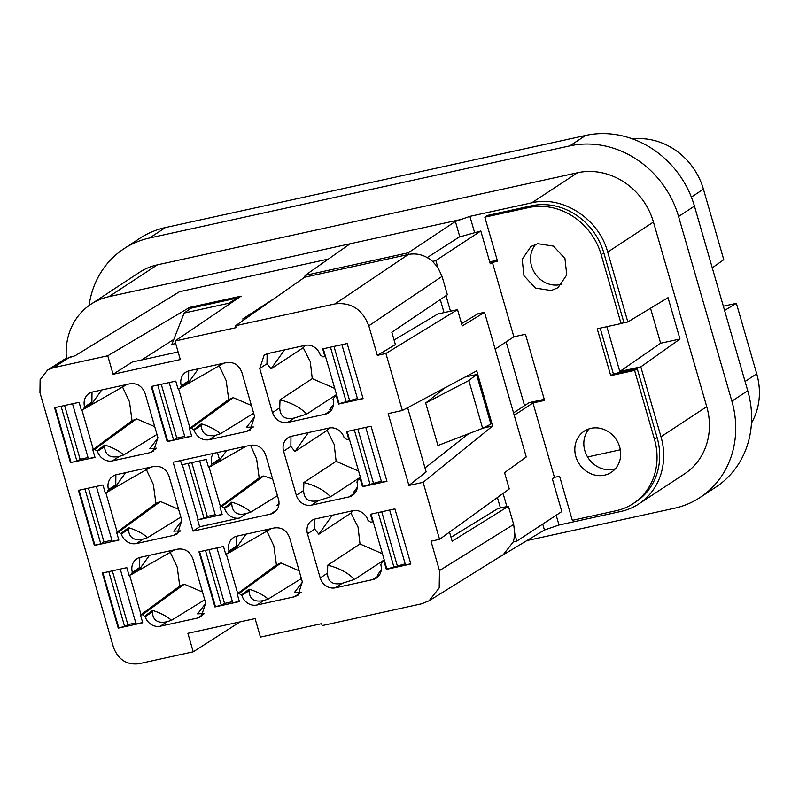 <?xml version="1.0" encoding="UTF-8"?>
<svg xmlns="http://www.w3.org/2000/svg" width="799" height="799" viewBox="0 0 799 799"><rect width="100%" height="100%" fill="white"/><g stroke="black" fill="none" stroke-linecap="round" stroke-linejoin="round"><path stroke-width="1.2" d="M149.583 237.982L569.787 145.867A93.453 84.065 56.7 0 1 678.571 216.519L731.864 401.158L747.734 390.731L694.441 206.092A93.453 84.065 56.7 0 0 585.647 135.44L165.453 227.555A93.453 84.065 56.7 0 0 139.785 238.332L123.915 248.759A93.453 84.065 56.7 0 1 149.583 237.982L165.453 227.555M747.734 390.731A93.453 84.065 56.7 0 1 715.924 487.06L700.054 497.487A93.453 84.065 56.7 0 1 674.386 508.264L527.42 540.474M731.864 401.158A93.453 84.065 56.7 0 1 700.054 497.487M89.089 305.518A93.453 84.065 56.7 0 1 123.915 248.759M459.825 236.864L455.38 221.443L408.259 252.794L305.118 275.405L350.152 243.775L108.944 296.659A65.198 58.657 -123.3 0 0 91.036 304.169L139.435 272.369A65.198 58.657 56.7 0 1 157.343 264.849L577.537 172.744A65.198 58.657 56.7 0 1 653.442 222.032L706.735 406.671A65.198 58.657 56.7 0 1 684.533 473.877L638.791 503.939A65.198 58.657 56.7 0 1 620.873 511.46L559 525.023L544.449 530.027L495.29 559.62M266.576 530.436L273.867 545.937L276.414 564.873L237.703 593.517L226.277 553.917M216.909 547.904L232.759 602.806L239.34 601.367M199.59 551.7L215.44 606.601L221.323 605.312L224.529 603.455L232.449 601.717M224.529 603.455L208.998 549.642M221.323 605.312L205.473 550.411M182.342 464.688L198.192 519.59L204.065 518.301L207.281 516.434L191.75 462.631M204.065 518.301L188.224 463.4M207.281 516.434L215.191 514.706M222.082 514.346L215.51 515.794L199.66 460.893M199.63 526.781L197.663 519.939L222.152 514.566L219.935 506.886L221.832 506.466L224.599 508.444A13.044 11.735 -123.3 0 0 239.68 517.992L199.63 526.781L193.018 531.125L173.133 462.222L250.556 445.243L256.629 458.916L259.176 477.852L220.454 506.496L209.018 466.906M169.917 551.63L177.208 567.14L179.755 586.076L141.033 614.721L129.608 575.12M120.24 569.108L136.09 623.999L142.671 622.561M102.921 572.903L118.771 627.794L124.654 626.506L127.86 624.648L135.77 622.91M127.86 624.648L112.329 570.836M124.654 626.506L108.804 571.615M146.057 468.953L153.348 484.454L155.895 503.39L117.173 532.044L105.738 492.444M96.379 486.431L112.23 541.322L118.801 539.884M79.061 490.226L94.901 545.128L100.784 543.829L103.99 541.972L111.91 540.234M103.99 541.972L88.459 488.159M100.784 543.829L84.944 488.938M122.197 386.277L129.488 401.777L132.035 420.713L93.303 449.368L81.878 409.767M72.519 403.755L88.359 458.646L94.941 457.208M55.201 407.55L71.041 462.451L76.924 461.163L80.13 459.295L88.05 457.557M80.13 459.295L64.599 405.483M76.924 461.163L61.074 406.262M357.443 398.501L339.146 403.675L323.295 348.773M346.317 402.107L330.466 347.205M349.523 400.239L333.992 346.426M363.046 398.431L357.752 399.59L341.912 344.699M191.61 436.014L185.038 437.462L169.188 382.561M218.866 365.073L226.157 380.574L228.704 399.51L189.972 428.164L178.547 388.574M151.87 386.356L167.71 441.258L173.593 439.969L157.753 385.068M173.593 439.969L176.799 438.102L161.268 384.299M176.799 438.102L184.719 436.374M381.303 481.178L363.006 486.351L347.166 431.45M370.177 484.773L354.327 429.872M373.383 482.916L357.852 429.103M386.906 481.108L381.612 482.266L365.772 427.365M405.163 563.854L386.866 569.028L371.026 514.127M394.037 567.45L378.197 512.549M397.253 565.592L381.712 511.779M410.766 563.784L405.483 564.943L389.632 510.042M587.575 456.968L620.324 449.787M632.828 138.996A65.198 58.657 56.7 0 1 703.42 189.183L723.764 259.655L712.269 267.845M723.335 306.207L736.368 303.35L756.713 373.822A65.198 58.657 56.7 0 1 751.45 423.061M91.036 304.169A65.198 58.657 -123.3 0 0 66.387 358.182M736.368 303.35L724.573 310.471M305.118 275.405L304.719 277.203L235.595 325.712L236.144 327.63L174.971 341.043L241.148 296.119L189.593 307.425L107.765 355.785L53.323 367.72L47.541 370.107L40.12 379.725L39.95 392.629L113.468 647.34C118.242 659.644 126.671 665.118 138.776 663.769L193.228 651.834L240.06 621.892M455.38 221.443L469.912 216.369L531.784 202.806C562.536 195.156 598.92 218.776 607.689 252.094L653.442 222.032M589.133 428.823A24.629 22.162 -123.3 0 0 587.664 457.108A24.629 22.162 -123.3 0 0 613.512 469.263A24.629 22.162 -123.3 0 0 615.37 468.763M621.392 323.355L627.844 321.937L668.034 297.677L679.969 339.016L640.818 366.881L660.983 436.733A65.198 58.657 56.7 0 1 638.791 503.939M640.818 366.881L619.794 371.495L606.87 326.681M627.844 321.937L607.689 252.094M474.636 232.719L469.912 216.369M506.147 341.892L524.553 405.662M556.184 515.245L559 525.023M513.557 412.883L529.158 402.626L544.249 399.32M489.717 261.832L497.238 260.184M514.236 415.26L532.963 402.956L544.568 400.409L525.472 334.272L513.877 336.808L492.394 262.402L497.547 261.273L484.823 217.178L487.47 215.44L531.295 205.832A62.302 56.05 -123.3 0 1 603.824 252.933L623.709 321.837L621.063 323.575L601.178 254.671L603.824 252.933M621.063 323.575L597.213 328.798L610.736 375.65L613.382 373.912L600.179 328.149M613.382 373.912L637.232 368.679L657.118 437.582A62.302 56.05 -123.3 0 1 635.904 501.802L633.257 503.54A62.302 56.05 56.7 0 1 616.149 510.721L572.324 520.329L559.6 476.234L554.436 477.363L552.329 478.751L561.797 511.56L516.833 541.103L514.846 534.201L513.677 524.444L508.414 506.236L506.866 506.576L503.07 493.422M542.731 524.084L544.449 530.027M328.409 259.046L179.475 291.705L75.156 355.715L64.739 359.111L47.67 370.017M246.262 318.192L242.716 318.971L273.038 299.305M461.562 323.655L477.962 313.757L484.524 312.319L462.222 325.962L457.517 309.662L385.907 353.478L377.328 355.365L395.385 344.609L391.82 332.254L447.36 294.781L442.057 276.384L437.832 267.385L432.639 261.433C425.368 255.231 417.398 252.883 408.718 254.402L408.259 252.794M408.718 254.402L304.719 277.203M590.99 428.324A24.629 22.162 56.7 0 1 618.256 443.145A24.629 22.162 56.7 0 1 611.285 472.339A24.629 22.162 56.7 0 1 604.513 475.175A24.629 22.162 56.7 0 1 577.258 460.354A24.629 22.162 56.7 0 1 584.229 431.16A24.629 22.162 56.7 0 1 590.99 428.324M679.969 339.016L660.633 343.25L619.794 371.495M650.526 308.244L660.633 343.25M394.067 340.044L437.812 313.977L457.517 309.662M451.026 537.318L497.957 508.524L500.424 507.984L497.407 497.527M513.877 336.808L495.15 349.123M440.269 299.575L444.034 312.619M492.394 262.402L490.276 263.79L480.808 230.991L435.854 260.534L437.832 267.385M601.178 254.671A62.302 56.05 56.7 0 0 528.648 207.57L484.823 217.178M610.736 375.65L634.586 370.416L637.232 368.679M634.586 370.416L654.471 439.32A62.302 56.05 56.7 0 1 633.257 503.54M513.677 524.444L439.47 570.586L439.2 587.934L429.113 600.778L421.652 603.794L322.167 625.607L321.607 623.679L260.434 637.093L255.091 618.596L187.885 633.327L193.228 651.834M429.113 600.768L503.3 554.646L513.457 541.642L514.846 534.201M427.235 257.568L459.225 237.033L480.808 230.991M235.595 325.712L335.061 303.9C351.19 302.102 362.436 309.403 368.798 325.812L442.057 276.384M562.077 284.124A24.629 22.162 56.7 0 1 560.219 284.624A24.629 22.162 56.7 0 1 534.371 272.469A24.629 22.162 56.7 0 1 535.839 244.184M532.963 402.956L554.436 477.363M537.697 243.685L553.457 246.122L564.953 258.506L566.751 274.956L557.992 287.69L551.22 290.536L535.46 288.089L523.964 275.715L522.176 259.256L530.936 246.521L537.697 243.685M484.524 312.319L526.271 456.958L504.569 472.648L509.273 488.948L439.56 539.335L430.991 541.213L439.47 570.586M449.527 532.134L452.154 541.213L508.414 506.236M500.424 507.984L506.866 506.576M446.002 295.7L450.476 311.201M516.833 541.103L513.457 541.642M423.11 482.326L408.908 485.442L388.164 413.602L402.366 410.486L476.733 370.876L492.643 425.997L423.11 482.326L439.56 539.335M385.907 353.478L402.366 410.486M377.328 355.365L368.798 325.812M107.765 355.785L113.108 374.282L180.304 359.55L174.971 341.043M250.556 445.243C257.817 444.434 262.881 447.72 265.737 455.1L278.471 499.195A13.044 11.735 -123.3 0 1 274.037 512.638A13.044 11.735 -123.3 0 1 270.452 514.137L276.834 509.942M193.018 531.125L270.452 514.137M152.339 611.964L145.188 616.668L142.422 614.691L140.514 615.1L142.731 622.781L118.242 628.144L102.332 573.033L126.821 567.66L129.009 575.25L130.916 574.831L132.364 572.264A13.044 11.735 -123.3 0 1 136.799 558.821A13.044 11.735 -123.3 0 1 140.384 557.312L177.758 549.123C185.018 548.314 190.082 551.6 192.939 558.98L205.673 603.065L201.238 616.508L197.653 618.017L160.279 626.216L167.111 621.722L171.525 620.274C166.392 615.969 160.01 612.673 152.399 610.386L152.339 611.964C152.909 620.443 157.832 623.699 167.111 621.722M145.188 616.668A13.044 11.735 -123.3 0 0 160.279 626.216M150.831 467.115L107.046 492.164L105.148 492.574L102.961 484.983L78.472 490.356L94.372 545.467L118.871 540.104L116.654 532.434L118.552 532.014L160.439 501.522L155.895 503.39M107.046 492.164L108.494 489.587A13.044 11.735 -123.3 0 1 112.929 476.144A13.044 11.735 -123.3 0 1 116.514 474.646L153.887 466.446C161.148 465.637 166.212 468.923 169.068 476.304L181.802 520.399L177.368 533.842L173.782 535.34L136.409 543.54L143.241 539.045L147.655 537.597C142.522 533.293 136.14 529.997 128.529 527.71L128.469 529.288C129.038 537.767 133.962 541.023 143.241 539.045M118.552 532.014L121.318 533.992A13.044 11.735 -123.3 0 0 136.409 543.54M71.041 462.451L95.001 457.428L92.784 449.757L94.681 449.338L97.448 451.315A13.044 11.735 -123.3 0 0 112.529 460.863L119.371 456.369L123.785 454.921C118.651 450.616 112.269 447.33 104.659 445.033L104.599 446.621C105.168 455.09 110.092 458.346 119.371 456.369M70.512 462.791L54.602 407.68L79.091 402.306L81.288 409.897L83.176 409.488L84.624 406.911A13.044 11.735 -123.3 0 1 89.059 393.468A13.044 11.735 -123.3 0 1 92.644 391.969L130.017 383.77C137.278 382.961 142.342 386.247 145.198 393.627L157.932 437.722L153.498 451.165L149.912 452.663L112.529 460.863M339.146 403.675L338.616 404.024L336.389 396.324L334.491 396.743L333.043 399.32A13.044 11.735 -123.3 0 1 328.609 412.753A13.044 11.735 -123.3 0 1 325.023 414.262L287.64 422.461C280.389 423.27 275.325 419.984 272.459 412.604L279.73 407.83C280.059 416.519 284.983 419.894 294.481 417.967L306.686 414.122C300.514 407.55 291.625 402.786 280.02 399.83L279.73 407.83M338.616 404.024L363.106 398.651L347.195 343.54L322.706 348.903L324.893 356.474L322.986 356.893L320.219 354.916A13.044 11.735 -123.3 0 0 305.128 345.368L267.755 353.567L264.169 355.066L259.735 368.509L272.459 412.604M223.63 363.235L179.845 388.284L177.957 388.704L175.77 381.113L151.281 386.486L167.181 441.607L191.67 436.234L189.453 428.554L191.351 428.134L233.228 397.652L228.704 399.51M179.845 388.284L181.293 385.717A13.044 11.735 -123.3 0 1 185.728 372.274A13.044 11.735 -123.3 0 1 189.313 370.766L226.686 362.566C233.947 361.757 239.011 365.043 241.867 372.424L254.601 416.519L250.167 429.962L246.581 431.46L209.198 439.66L216.04 435.165L220.454 433.717C215.321 429.423 208.939 426.127 201.328 423.84L201.268 425.418C201.837 433.897 206.761 437.143 216.04 435.165M191.351 428.134L194.117 430.112A13.044 11.735 -123.3 0 0 209.198 439.66M363.006 486.351L362.476 486.691L360.259 479.001L358.361 479.42L356.913 481.987A13.044 11.735 -123.3 0 1 352.479 495.43A13.044 11.735 -123.3 0 1 348.893 496.938L311.51 505.138L318.352 500.643L330.556 496.798C324.384 490.226 315.495 485.462 303.89 482.506L303.6 490.496C303.93 499.185 308.853 502.571 318.352 500.643M362.476 486.691L386.966 481.328L371.056 426.207L346.566 431.58L348.754 439.15L346.856 439.57L344.089 437.582A13.044 11.735 -123.3 0 0 328.998 428.044L291.625 436.234A13.044 11.735 -123.3 0 0 288.039 437.742A13.044 11.735 -123.3 0 0 283.605 451.185L296.329 495.28A13.044 11.735 -123.3 0 0 311.51 505.138M386.866 569.028L386.336 569.367L384.119 561.677L382.232 562.087L380.783 564.663A13.044 11.735 -123.3 0 1 376.349 578.106A13.044 11.735 -123.3 0 1 372.763 579.605L335.39 587.804L342.222 583.31L354.426 579.465C348.254 572.903 339.365 568.139 327.76 565.183L327.47 573.173C327.8 581.862 332.724 585.248 342.222 583.31M386.336 569.367L410.836 564.004L394.926 508.883L370.436 514.256L372.614 521.827L370.726 522.236L367.959 520.259A13.044 11.735 -123.3 0 0 352.868 510.711L315.495 518.911A13.044 11.735 -123.3 0 0 311.91 520.419A13.044 11.735 -123.3 0 0 307.475 533.862L320.209 577.947A13.044 11.735 -123.3 0 0 335.39 587.804M271.37 528.588L227.585 553.637L225.678 554.047L223.49 546.466L199.001 551.829L214.911 606.95L239.4 601.587L237.183 593.907L239.091 593.487L280.978 562.995L276.414 564.873M227.585 553.637L229.033 551.06A13.044 11.735 -123.3 0 1 233.478 537.617A13.044 11.735 -123.3 0 1 237.053 536.119L274.437 527.919C281.697 527.11 286.751 530.396 289.618 537.777L302.342 581.872L297.907 595.305L294.322 596.813L256.948 605.013L263.78 600.518L268.204 599.07C263.061 594.766 256.689 591.47 249.068 589.183L249.018 590.761C249.578 599.24 254.501 602.496 263.78 600.518M239.091 593.487L241.857 595.465A13.044 11.735 -123.3 0 0 256.948 605.013M141.663 359.959L173.822 339.395M190.012 308.893L189.593 307.425M178.117 351.959L132.304 362.007L113.108 374.282M432.639 261.433L435.854 260.534M407.62 407.69L426.157 471.909L408.908 485.442M483.105 428.084L492.643 425.997M468.673 433.697L425.018 467.954M279.011 503.2L277.023 505.637L278.761 505.467M224.409 507.854L231.81 502.162L231.75 503.75C232.329 512.568 237.253 515.824 246.521 513.497L250.936 512.049L277.453 495.67M132.444 572.533L140.254 568.209L149.463 555.325M174.701 549.792L130.916 574.831M139.745 557.482L139.635 567.49L140.254 568.209M204.724 599.769L171.525 620.274M205.743 603.315L197.623 613.862L204.494 613.522M144.999 616.079L152.399 610.386M202.477 591.999L184.309 584.199L179.755 586.076M142.422 614.691L184.309 584.199M141.033 614.721L140.514 615.1M118.771 627.794L118.242 628.144M108.574 489.857L116.384 485.532L125.593 472.648M115.875 474.806L115.765 484.813L116.384 485.532M180.854 517.093L147.655 537.597M181.872 520.638L173.753 531.185L180.614 530.846M121.128 533.402L128.529 527.71M178.606 509.323L160.439 501.522M117.173 532.044L116.654 532.434M94.901 545.128L94.372 545.467M97.258 450.726L104.659 445.033M156.984 434.426L123.785 454.921M154.736 426.646L136.559 418.856L132.035 420.713M94.681 449.338L136.559 418.856M93.303 449.368L92.784 449.757M126.961 384.439L83.176 409.488M84.704 407.19L92.514 402.856L101.723 389.982M92.005 392.129L91.895 402.137L92.514 402.856M158.002 437.962L149.872 448.509L156.744 448.179M336.669 395.106L334.491 396.743M333.513 404.474L329.647 409.767L331.865 409.767M336.509 394.526L306.686 414.122M280.02 399.83L312.259 378.646L310.282 361.667L303.23 347.735L305.198 345.348M267.106 353.727L266.996 363.735L271.071 368.858L303.23 347.735M325.433 356.164L324.893 356.474M336.389 396.324L336.908 395.944M181.373 385.987L189.183 381.652L198.392 368.778M188.674 370.926L188.564 380.933L189.183 381.652M253.653 413.223L220.454 433.717M254.671 416.758L246.541 427.315L253.413 426.976M193.927 429.522L201.328 423.84M251.405 405.443L233.228 397.652M189.972 428.164L189.453 428.554M167.71 441.258L167.181 441.607M360.539 477.782L358.361 479.42M357.383 487.15L353.518 492.444L355.735 492.444M360.369 477.203L330.556 496.798M303.89 482.506L336.129 461.313L334.152 444.344L327.101 430.411L294.941 451.535L308.424 432.549M290.976 436.404L290.866 446.411L294.941 451.535M349.293 438.841L348.754 439.15M360.259 479.001L360.778 478.621M384.399 560.459L382.232 562.087M381.253 569.827L377.388 575.12L379.605 575.12M384.229 559.889L354.426 579.465M314.846 519.07L314.736 529.078L318.821 534.211L350.971 513.078L352.938 510.701M350.971 513.078L358.022 527.02L359.999 543.989L327.76 565.183M373.153 521.517L372.614 521.827M384.119 561.677L384.639 561.298M229.113 551.33L236.933 547.005L246.132 534.122M236.414 536.279L236.304 546.286L236.933 547.005M301.393 578.566L268.204 599.07M302.412 582.111L294.292 592.658L301.163 592.319M241.678 594.875L249.068 589.183M299.146 570.796L280.978 562.995M237.703 593.517L237.183 593.907M215.44 606.601L214.911 606.95M237.473 298.616L237.313 298.037L191.001 308.184L184.15 313.048L171.865 344.389L175.69 343.55M425.667 403.006L468.843 380.534L482.636 428.334L437.932 445.512L425.667 403.006L445.223 387.665M213.323 453.413A13.044 11.735 -123.3 0 0 211.775 464.039L219.665 459.984L226.746 450.466M246.152 446.212L210.327 466.616L208.429 467.035L206.242 459.445L181.753 464.818L180.534 460.604M210.327 466.616L211.855 464.319M217.348 452.524L219.665 459.984M272.629 478.941L263.71 475.984L259.176 477.852M250.936 512.049C245.802 507.745 239.42 504.459 231.81 502.162M221.832 506.466L263.71 475.984M312.259 378.646L334.741 388.414M271.071 368.858L284.554 349.882M336.129 461.313L358.601 471.08M327.101 430.411L329.068 428.024M359.999 543.989L382.461 553.747M318.821 534.211L332.294 515.225M227.865 305.138L228.824 303.25L237.313 298.037M184.15 313.048L228.824 303.25M465.148 377.058L476.584 374.541L468.843 380.534M476.584 374.541L490.886 424.089L482.636 428.334M220.454 506.496L219.935 506.886M197.663 519.939L198.192 519.59M678.571 216.519L694.441 206.092M569.787 145.867L585.647 135.44M703.42 189.183L691.385 197.093M756.713 373.822L745.067 381.483M108.944 296.659L157.343 264.849M350.152 243.775L460.823 219.515M577.537 172.744L531.784 202.806M660.983 436.733L706.735 406.671M528.648 207.57L531.295 205.832M654.471 439.32L657.118 437.582M53.323 367.72L70.512 356.724M408.319 254.482L335.061 303.9M239.68 517.992L246.521 513.497M139.635 567.49L132.364 572.264M197.653 618.017L204.035 613.822M115.765 484.813L108.494 489.587M173.782 535.34L180.165 531.145M128.469 529.288L121.318 533.992M104.599 446.621L97.448 451.315M91.895 402.137L84.624 406.911M149.912 452.663L156.294 448.469M331.405 410.067L325.023 414.262M287.64 422.461L294.481 417.967M259.735 368.509L266.996 363.735M188.564 380.933L181.293 385.717M246.581 431.46L252.963 427.275M201.268 425.418L194.117 430.112M355.275 492.743L348.893 496.938M296.329 495.28L303.6 490.496M283.605 451.185L290.866 446.411M379.145 575.42L372.763 579.605M320.209 577.947L327.47 573.173M307.475 533.862L314.736 529.078M236.304 546.286L229.033 551.06M294.322 596.813L300.704 592.618M249.018 590.761L241.857 595.465M219.046 459.265L211.775 464.039M231.75 503.75L224.599 508.444"/></g></svg>
